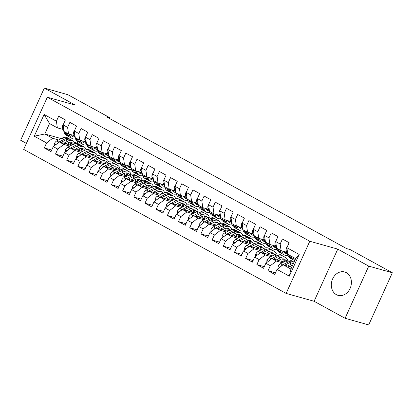 <?xml version="1.0" encoding="UTF-8"?>
<svg xmlns="http://www.w3.org/2000/svg" width="413" height="413" viewBox="0 0 413 413"><rect width="100%" height="100%" fill="white"/><g stroke="black" fill="none" stroke-linecap="round" stroke-linejoin="round"><path stroke-width="0.62" d="M346.352 272.673A12.147 9.866 -74.3 0 0 344.649 271.976A12.147 9.866 -74.3 0 0 332.212 279.926A12.147 9.866 -74.3 0 0 336.378 294.665A12.147 9.866 -74.3 0 0 338.082 295.362A12.147 9.866 -74.3 0 0 350.518 287.417A12.147 9.866 -74.3 0 0 346.352 272.673M345.082 318.284L368.747 266.122L337.757 249.116L314.097 301.278L345.082 318.284L368.69 324.917L392.35 272.756L350.172 249.612L346.677 248.626L106.595 116.879L110.09 117.86L67.918 94.716L44.31 88.083L20.65 140.244L26.386 143.394M314.097 301.278L286.121 293.416L23.665 149.387L47.325 97.225L309.781 241.254L286.121 293.416M61.207 138.603L44.795 133.988L34.264 136.192L46.571 142.944L44.299 147.947L51.011 151.633L53.282 146.625L57.758 149.083L55.487 154.085L62.198 157.771L64.469 152.764L68.945 155.221L66.674 160.229L73.385 163.909L75.656 158.907L80.132 161.359L77.861 166.367L84.572 170.048L86.844 165.045L91.319 167.502L89.048 172.505L95.759 176.191L98.031 171.183L102.507 173.641L100.235 178.643L106.946 182.329L109.218 177.322L113.694 179.779L111.422 184.781L118.133 188.467L120.405 183.465L124.881 185.917L122.609 190.925L129.326 194.606L131.592 189.603L136.068 192.055L133.797 197.063L140.513 200.744L142.779 195.741L147.255 198.199L144.984 203.201L151.7 206.887L153.966 201.88L158.442 204.337L156.171 209.339L162.887 213.025L165.154 208.018L169.629 210.475L167.358 215.483L174.074 219.164L176.341 214.161L180.817 216.613L178.55 221.621L185.261 225.302L187.533 220.299L192.004 222.757L189.737 227.759L196.449 231.44L198.72 226.438L203.191 228.895L200.924 233.897L207.636 237.583L209.907 232.576L214.378 235.033L212.112 240.036L218.823 243.722L221.094 238.714L225.565 241.171L223.299 246.179L230.01 249.86L232.282 244.857L236.757 247.31L234.486 252.317L241.197 255.998L243.469 250.996L247.945 253.453L245.673 258.455L252.384 262.141L254.656 257.134L259.132 259.591L256.86 264.594L263.571 268.28L265.843 263.272L270.319 265.729L268.047 270.732L274.759 274.418L277.03 269.415L283.086 264.759L290.917 269.054L295.646 258.621L287.815 254.325L286.88 247.702L299.182 254.454L289.337 276.168L277.03 269.415M34.264 136.192L44.114 114.478L56.416 121.231L57.355 127.854L63.086 129.465M286.88 247.702L289.146 242.699L282.435 239.013L280.164 244.021L275.693 241.564L277.959 236.556L271.248 232.875L268.977 237.878L264.506 235.425L266.772 230.418L260.061 226.737L257.789 231.739L253.314 229.282L255.585 224.28L248.874 220.594L246.602 225.601L242.126 223.144L244.398 218.141L237.687 214.455L235.415 219.463L230.939 217.006L233.211 212.003L226.5 208.317L224.228 213.32L219.752 210.867L222.024 205.86L215.312 202.179L213.041 207.181L208.565 204.729L210.836 199.722L204.125 196.041L201.854 201.043L197.378 198.586L199.649 193.583L192.938 189.897L190.667 194.905L186.191 192.448L188.462 187.445L181.751 183.759L179.479 188.767L175.004 186.309L177.275 181.302L170.564 177.621L168.292 182.623L163.816 180.171L166.088 175.164L159.377 171.483L157.105 176.485L152.629 174.028L154.901 169.025L148.19 165.345L145.918 170.347L141.442 167.89L143.714 162.887L136.997 159.201L134.731 164.209L130.255 161.751L132.527 156.749L125.81 153.063L123.544 158.071L119.068 155.613L121.339 150.606L114.623 146.925L112.357 151.927L107.881 149.475L110.152 144.467L103.436 140.787L101.17 145.789L96.694 143.332L98.965 138.329L92.249 134.643L89.982 139.651L85.506 137.193L87.773 132.191L81.062 128.505L78.79 133.513L74.319 131.055L76.586 126.053L69.874 122.367L67.603 127.369L63.132 124.917L65.399 119.909L58.687 116.229L56.416 121.231M282.353 262.756L276.374 261.073L271.899 258.615L283.839 261.971M270.319 265.729L276.374 261.073M265.843 263.272L271.899 258.615M299.182 254.454L295.646 258.621M271.165 256.612L265.182 254.935L260.711 252.477L272.652 255.833M292.9 261.522L294.061 262.121M287.995 260.144L287.587 260.03M259.132 259.591L265.182 254.935M254.656 257.134L260.711 252.477M280.164 244.021L281.103 250.639L286.834 252.25M281.103 250.639L276.627 248.187L275.693 241.564M281.712 255.384L286.008 257.789M259.978 250.474L253.995 248.796L249.524 246.339L261.465 249.695M276.808 254.005L276.4 253.892M247.945 253.453L253.995 248.796M243.469 250.996L249.524 246.339M268.977 237.878L269.916 244.501L275.647 246.112M269.916 244.501L265.44 242.044L264.506 235.425M270.525 249.245L274.821 251.651M248.791 244.336L242.808 242.653L238.337 240.201L250.278 243.556M265.621 247.867L265.213 247.754M236.757 247.31L242.808 242.653M232.282 244.857L238.337 240.201M257.789 231.739L258.729 238.363L264.459 239.974M258.729 238.363L254.253 235.906L253.314 229.282M259.338 243.107L263.633 245.513M237.604 238.198L231.621 236.515L227.15 234.057L239.091 237.413M254.434 241.729L254.026 241.615M225.565 241.171L231.621 236.515M221.094 238.714L227.15 234.057M246.602 225.601L247.542 232.225L253.272 233.83M247.542 232.225L243.066 229.767L242.126 223.144M248.151 236.964L252.446 239.37M226.417 232.054L220.434 230.377L215.958 227.919L227.904 231.275M243.247 235.586L242.839 235.472M214.378 235.033L220.434 230.377M209.907 232.576L215.958 227.919M235.415 219.463L236.355 226.081L242.085 227.692M236.355 226.081L231.879 223.629L230.939 217.006M236.964 230.826L241.259 233.231M215.23 225.916L209.246 224.238L204.771 221.781L216.717 225.137M232.06 229.447L231.652 229.334M203.191 228.895L209.246 224.238M198.72 226.438L204.771 221.781M224.228 213.32L225.168 219.943L230.898 221.554M225.168 219.943L220.692 217.486L219.752 210.867M225.777 224.687L230.072 227.093M204.043 219.778L198.059 218.1L193.583 215.643L205.529 218.998M220.872 223.309L220.465 223.196M192.004 222.757L198.059 218.1M187.533 220.299L193.583 215.643M213.041 207.181L213.98 213.805L219.711 215.416M213.98 213.805L209.505 211.348L208.565 204.729M214.59 218.549L218.885 220.955M192.85 213.64L186.872 211.957L182.396 209.505L194.337 212.86M209.685 217.171L209.277 217.057M180.817 216.613L186.872 211.957M176.341 214.161L182.396 209.505M201.854 201.043L202.793 207.667L208.524 209.277M202.793 207.667L198.317 205.209L197.378 198.586M203.403 212.411L207.698 214.812M181.663 207.502L175.685 205.819L171.209 203.361L183.15 206.717M198.498 211.033L198.09 210.914M169.629 210.475L175.685 205.819M165.154 208.018L171.209 203.361M190.667 194.905L191.606 201.523L197.337 203.134M191.606 201.523L187.13 199.071L186.191 192.448M192.215 206.268L196.505 208.673M170.476 201.358L164.498 199.68L160.022 197.223L171.963 200.579M187.311 204.889L186.903 204.776M158.442 204.337L164.498 199.68M153.966 201.88L160.022 197.223M179.479 188.767L180.419 195.385L186.144 196.996M180.419 195.385L175.943 192.933L175.004 186.309M181.028 200.129L185.318 202.535M159.289 195.22L153.311 193.542L148.835 191.085L160.776 194.44M176.119 198.751L175.716 198.638M147.255 198.199L153.311 193.542M142.779 195.741L148.835 191.085M168.292 182.623L169.232 189.247L174.957 190.858M169.232 189.247L164.756 186.79L163.816 180.171M169.841 193.991L174.131 196.397M148.102 189.082L142.124 187.399L137.648 184.947L149.589 188.302M164.932 192.613L164.529 192.499M136.068 192.055L142.124 187.399M131.592 189.603L137.648 184.947M157.105 176.485L158.045 183.109L163.77 184.719M158.045 183.109L153.569 180.651L152.629 174.028M158.654 187.853L162.944 190.259M136.915 182.944L130.936 181.261L126.461 178.808L138.401 182.164M153.744 186.475L153.342 186.361M124.881 185.917L130.936 181.261M120.405 183.465L126.461 178.808M145.918 170.347L146.858 176.971L152.583 178.576M146.858 176.971L142.382 174.513L141.442 167.89M147.467 181.715L151.757 184.115M125.728 176.805L119.749 175.122L115.273 172.665L127.214 176.021M142.557 180.336L142.155 180.218M113.694 179.779L119.749 175.122M109.218 177.322L115.273 172.665M134.731 164.209L135.671 170.827L141.396 172.438M135.671 170.827L131.195 168.375L130.255 161.751M136.275 175.571L140.57 177.977M114.54 170.662L108.562 168.984L104.086 166.527L116.027 169.882M131.37 174.193L130.962 174.079M102.507 173.641L108.562 168.984M98.031 171.183L104.086 166.527M123.544 158.071L124.483 164.689L130.209 166.3M124.483 164.689L120.007 162.237L119.068 155.613M125.087 169.433L129.383 171.839M103.353 164.524L97.375 162.846L92.899 160.389L104.84 163.744M120.183 168.055L119.775 167.941M91.319 167.502L97.375 162.846M86.844 165.045L92.899 160.389M112.357 151.927L113.291 158.551L119.021 160.161M113.291 158.551L108.82 156.093L107.881 149.475M113.9 163.295L118.195 165.701M92.166 158.386L86.188 156.703L81.712 154.25L93.653 157.606M108.996 161.917L108.588 161.803M80.132 161.359L86.188 156.703M75.656 158.907L81.712 154.25M101.17 145.789L102.104 152.412L107.834 154.023M102.104 152.412L97.633 149.955L96.694 143.332M102.713 157.157L107.008 159.563M80.979 152.247L75.001 150.564L70.525 148.107L82.466 151.463M97.809 155.778L97.401 155.665M68.945 155.221L75.001 150.564M64.469 152.764L70.525 148.107M89.982 139.651L90.917 146.274L96.647 147.88M90.917 146.274L86.446 143.817L85.506 137.193M91.526 151.013L95.821 153.419M69.792 146.104L63.814 144.426L59.338 141.969L71.279 145.324M86.622 149.635L86.214 149.521M57.758 149.083L63.814 144.426M53.282 146.625L59.338 141.969M78.79 133.513L79.73 140.131L85.46 141.742M79.73 140.131L75.259 137.679L74.319 131.055M77.804 141.607L77.138 143.079L84.634 147.281M58.605 139.966L52.627 138.288L44.795 133.988L49.524 123.554L57.355 127.854M77.138 143.079L74.526 142.346M46.571 142.944L52.627 138.288M67.603 127.369L68.543 133.993L74.273 135.603M68.543 133.993L64.067 131.535L63.132 124.917M368.747 266.122L392.35 272.756M47.325 97.225L75.3 105.088L44.31 88.083M337.757 249.116L309.781 241.254M109.75 118.608L110.09 117.86M291.759 267.196L283.086 264.759M44.114 114.478L49.524 123.554M290.917 269.054L289.337 276.168M44.299 147.947L51.733 150.038M55.487 154.085L62.921 156.176M66.674 160.229L74.108 162.314M77.861 166.367L85.295 168.458M89.048 172.505L96.482 174.596M100.235 178.643L107.669 180.734M111.422 184.781L118.861 186.872M122.609 190.925L130.049 193.01M133.797 197.063L141.236 199.154M144.984 203.201L152.423 205.292M156.171 209.339L163.61 211.43M167.358 215.483L174.797 217.568M178.55 221.621L185.984 223.707M189.737 227.759L197.171 229.85M200.924 233.897L208.358 235.988M212.112 240.036L219.546 242.126M223.299 246.179L230.733 248.265M234.486 252.317L241.92 254.408M245.673 258.455L253.107 260.546M256.86 264.594L264.294 266.684M268.047 270.732L275.481 272.823M63.38 124.365L62.91 124.798A4.125 2.364 118.8 0 0 62.575 128.144L64.428 132.924A11.91 6.825 118.8 0 0 66.457 135.381L68.584 136.548A11.91 6.825 118.8 0 0 69.291 136.853M69.332 134.215L70.024 135.996A11.91 6.825 118.8 0 0 72.053 138.453A11.91 6.825 118.8 0 0 75.507 138.778M71.408 134.798A9.886 5.668 118.8 0 0 73.024 136.677A9.886 5.668 118.8 0 0 74.851 137.095M65.966 132.578L66.555 134.091A11.91 6.825 118.8 0 0 68.584 136.548M72.352 135.061A9.886 5.668 -61.2 0 1 71.594 135.18M72.053 138.453L69.926 137.286A11.91 6.825 -61.2 0 1 67.897 134.829L67.309 133.316M72.074 135.892A9.886 5.668 118.8 0 0 74.283 135.629M65.899 143.812L67.582 142.929A9.886 5.668 -61.2 0 1 71.986 142.604A9.886 5.668 -61.2 0 1 73.468 144.178M63.824 143.234L67.655 141.22A11.91 6.825 -61.2 0 1 72.962 140.828A11.91 6.825 -61.2 0 1 75.094 143.574M54.237 145.892L54.34 143.688A4.125 2.364 -61.2 0 1 56.772 140.926L62.058 138.154A11.91 6.825 -61.2 0 1 67.371 137.756L69.492 138.923A11.91 6.825 118.8 0 0 64.185 139.32L58.899 142.093A4.125 2.364 118.8 0 0 57.221 143.6M68.367 142.573A9.886 5.668 -61.2 0 1 68.506 144.55M60.995 142.439L65.528 140.059A11.91 6.825 -61.2 0 1 70.835 139.661L72.962 140.828M71.919 144.989A9.886 5.668 118.8 0 0 70.814 142.222M70.127 139.357A11.91 6.825 118.8 0 0 69.492 138.923M69.957 142.196A9.886 5.668 -61.2 0 1 70.638 145.144M74.567 130.503L74.097 130.936A4.125 2.364 118.8 0 0 73.762 134.282L75.615 139.067A11.91 6.825 118.8 0 0 77.644 141.525L79.771 142.686A11.91 6.825 118.8 0 0 80.478 142.991M80.52 140.353L81.211 142.134A11.91 6.825 118.8 0 0 83.24 144.591A11.91 6.825 118.8 0 0 86.694 144.917M82.595 140.936A9.886 5.668 118.8 0 0 84.211 142.815A9.886 5.668 118.8 0 0 86.038 143.234M77.154 138.722L77.742 140.234A11.91 6.825 118.8 0 0 79.771 142.686M83.54 141.205A9.886 5.668 -61.2 0 1 82.781 141.318M83.24 144.591L81.113 143.425A11.91 6.825 -61.2 0 1 79.084 140.967L78.496 139.455M83.261 142.031A9.886 5.668 118.8 0 0 85.47 141.767M85.754 136.646L85.284 137.075A4.125 2.364 118.8 0 0 84.949 140.42L86.807 145.206A11.91 6.825 118.8 0 0 88.831 147.663L90.958 148.83A11.91 6.825 118.8 0 0 91.665 149.129M91.707 146.491L92.398 148.272A11.91 6.825 118.8 0 0 94.427 150.73A11.91 6.825 118.8 0 0 97.881 151.055M93.782 147.074A9.886 5.668 118.8 0 0 95.403 148.959A9.886 5.668 118.8 0 0 97.225 149.372M88.341 144.86L88.929 146.372A11.91 6.825 118.8 0 0 90.958 148.83M94.727 147.343A9.886 5.668 -61.2 0 1 93.968 147.462M94.427 150.73L92.3 149.563A11.91 6.825 -61.2 0 1 90.271 147.111L89.683 145.593M94.448 148.174A9.886 5.668 118.8 0 0 96.657 147.906M77.086 149.955L78.769 149.067A9.886 5.668 -61.2 0 1 83.173 148.742A9.886 5.668 -61.2 0 1 84.655 150.322M75.011 149.372L78.842 147.364A11.91 6.825 -61.2 0 1 84.149 146.966A11.91 6.825 -61.2 0 1 86.281 149.713M65.424 152.03L65.528 149.826A4.125 2.364 -61.2 0 1 67.959 147.069L73.246 144.292A11.91 6.825 -61.2 0 1 78.558 143.9L80.68 145.066A11.91 6.825 118.8 0 0 75.373 145.459L70.086 148.236A4.125 2.364 118.8 0 0 68.408 149.738M79.554 148.711A9.886 5.668 -61.2 0 1 79.694 150.688M72.182 148.577L76.715 146.197A11.91 6.825 -61.2 0 1 82.022 145.799L84.149 146.966M83.106 151.127A9.886 5.668 118.8 0 0 82.001 148.36M81.315 145.5A11.91 6.825 118.8 0 0 80.68 145.066M81.144 148.334A9.886 5.668 -61.2 0 1 81.826 151.287M88.274 156.093L89.957 155.211A9.886 5.668 -61.2 0 1 94.365 154.88A9.886 5.668 -61.2 0 1 95.842 156.46M86.203 155.51L90.029 153.502A11.91 6.825 -61.2 0 1 95.336 153.104A11.91 6.825 -61.2 0 1 97.468 155.851M76.617 158.169L76.72 155.964A4.125 2.364 -61.2 0 1 79.146 153.208L84.433 150.43A11.91 6.825 -61.2 0 1 89.745 150.038L91.867 151.204A11.91 6.825 118.8 0 0 86.56 151.597L81.273 154.374A4.125 2.364 118.8 0 0 79.595 155.877M90.741 154.849A9.886 5.668 -61.2 0 1 90.881 156.826M83.369 154.715L87.902 152.335A11.91 6.825 -61.2 0 1 93.209 151.938L95.336 153.104M94.293 157.27A9.886 5.668 118.8 0 0 93.188 154.498M92.502 151.638A11.91 6.825 118.8 0 0 91.867 151.204M92.331 154.472A9.886 5.668 -61.2 0 1 93.013 157.425M96.941 142.784L96.477 143.213A4.125 2.364 118.8 0 0 96.136 146.563L97.995 151.344A11.91 6.825 118.8 0 0 100.018 153.801L102.145 154.968A11.91 6.825 118.8 0 0 102.852 155.267M102.894 152.634L103.586 154.416A11.91 6.825 118.8 0 0 105.614 156.873A11.91 6.825 118.8 0 0 109.068 157.198M104.969 153.218A9.886 5.668 118.8 0 0 106.59 155.097A9.886 5.668 118.8 0 0 108.412 155.515M99.528 150.998L100.116 152.511A11.91 6.825 118.8 0 0 102.145 154.968M105.914 153.481A9.886 5.668 -61.2 0 1 105.155 153.6M105.614 156.873L103.487 155.706A11.91 6.825 -61.2 0 1 101.459 153.249L100.875 151.736M105.635 154.312A9.886 5.668 118.8 0 0 107.845 154.049M108.129 148.923L107.664 149.356A4.125 2.364 118.8 0 0 107.323 152.702L109.182 157.482A11.91 6.825 118.8 0 0 111.205 159.939L113.332 161.106A11.91 6.825 118.8 0 0 114.04 161.411M114.081 158.773L114.773 160.554A11.91 6.825 118.8 0 0 116.802 163.011A11.91 6.825 118.8 0 0 120.255 163.336M116.156 159.356A9.886 5.668 118.8 0 0 117.777 161.235A9.886 5.668 118.8 0 0 119.6 161.653M110.72 157.136L111.303 158.649A11.91 6.825 118.8 0 0 113.332 161.106M117.101 159.619A9.886 5.668 -61.2 0 1 116.342 159.738M116.802 163.011L114.675 161.844A11.91 6.825 -61.2 0 1 112.646 159.387L112.062 157.874M116.822 160.451A9.886 5.668 118.8 0 0 119.032 160.187M99.461 162.232L101.144 161.349A9.886 5.668 -61.2 0 1 105.552 161.018A9.886 5.668 -61.2 0 1 107.029 162.598M97.391 161.648L101.216 159.64A11.91 6.825 -61.2 0 1 106.523 159.248A11.91 6.825 -61.2 0 1 108.655 161.989M87.804 164.307L87.907 162.108A4.125 2.364 -61.2 0 1 90.333 159.346L95.62 156.573A11.91 6.825 -61.2 0 1 100.932 156.176L103.054 157.343A11.91 6.825 118.8 0 0 97.747 157.735L92.46 160.512A4.125 2.364 118.8 0 0 90.783 162.015M101.928 160.993A9.886 5.668 -61.2 0 1 102.073 162.965M94.556 160.853L99.089 158.473A11.91 6.825 -61.2 0 1 104.396 158.081L106.523 159.248M105.48 163.409A9.886 5.668 118.8 0 0 104.375 160.636M103.689 157.776A11.91 6.825 118.8 0 0 103.054 157.343M103.518 160.616A9.886 5.668 -61.2 0 1 104.2 163.563M110.648 168.37L112.331 167.487A9.886 5.668 -61.2 0 1 116.74 167.162A9.886 5.668 -61.2 0 1 118.216 168.736M108.578 167.792L112.403 165.778A11.91 6.825 -61.2 0 1 117.71 165.386A11.91 6.825 -61.2 0 1 119.842 168.132M98.991 170.445L99.094 168.246A4.125 2.364 -61.2 0 1 101.521 165.484L106.807 162.712A11.91 6.825 -61.2 0 1 112.119 162.314L114.241 163.481A11.91 6.825 118.8 0 0 108.934 163.878L103.648 166.651A4.125 2.364 118.8 0 0 101.97 168.153M113.116 167.131A9.886 5.668 -61.2 0 1 113.26 169.103M105.743 166.991L110.276 164.611A11.91 6.825 -61.2 0 1 115.588 164.219L117.71 165.386M116.667 169.547A9.886 5.668 118.8 0 0 115.563 166.78M114.876 163.915A11.91 6.825 118.8 0 0 114.241 163.481M114.706 166.754A9.886 5.668 -61.2 0 1 115.387 169.702M119.316 155.061L118.851 155.494A4.125 2.364 118.8 0 0 118.51 158.84L120.369 163.625A11.91 6.825 118.8 0 0 122.398 166.078L124.519 167.244A11.91 6.825 118.8 0 0 125.227 167.549M125.268 164.911L125.96 166.692A11.91 6.825 118.8 0 0 127.989 169.149A11.91 6.825 118.8 0 0 131.442 169.475M127.343 165.494A9.886 5.668 118.8 0 0 128.964 167.373A9.886 5.668 118.8 0 0 130.787 167.792M121.907 163.274L122.491 164.787A11.91 6.825 118.8 0 0 124.519 167.244M128.288 165.758A9.886 5.668 -61.2 0 1 127.529 165.876M127.989 169.149L125.862 167.983A11.91 6.825 -61.2 0 1 123.833 165.525L123.25 164.013M128.009 166.589A9.886 5.668 118.8 0 0 130.219 166.325M121.835 174.508L123.518 173.625A9.886 5.668 -61.2 0 1 127.927 173.3A9.886 5.668 -61.2 0 1 129.403 174.88M119.765 173.93L123.59 171.922A11.91 6.825 -61.2 0 1 128.897 171.524A11.91 6.825 -61.2 0 1 131.029 174.271M110.178 176.588L110.281 174.384A4.125 2.364 -61.2 0 1 112.708 171.627L117.994 168.85A11.91 6.825 -61.2 0 1 123.306 168.452L125.433 169.619A11.91 6.825 118.8 0 0 120.121 170.017L114.835 172.789A4.125 2.364 118.8 0 0 113.157 174.296M124.303 173.269A9.886 5.668 -61.2 0 1 124.447 175.246M116.931 173.135L121.463 170.755A11.91 6.825 -61.2 0 1 126.776 170.357L128.897 171.524M127.854 175.685A9.886 5.668 118.8 0 0 126.75 172.918M126.068 170.058A11.91 6.825 118.8 0 0 125.433 169.619M125.893 172.892A9.886 5.668 -61.2 0 1 126.574 175.845M130.503 161.204L130.038 161.633A4.125 2.364 118.8 0 0 129.697 164.978L131.556 169.764A11.91 6.825 118.8 0 0 133.585 172.221L135.707 173.388A11.91 6.825 118.8 0 0 136.414 173.687M136.455 171.049L137.147 172.83A11.91 6.825 118.8 0 0 139.176 175.288A11.91 6.825 118.8 0 0 142.63 175.613M138.531 171.632A9.886 5.668 118.8 0 0 140.152 173.512A9.886 5.668 118.8 0 0 141.974 173.93M133.094 169.418L133.678 170.93A11.91 6.825 118.8 0 0 135.707 173.388M139.475 171.901A9.886 5.668 -61.2 0 1 138.716 172.014M139.176 175.288L137.049 174.121A11.91 6.825 -61.2 0 1 135.025 171.663L134.437 170.151M139.196 172.732A9.886 5.668 118.8 0 0 141.406 172.464M133.022 180.651L134.705 179.769A9.886 5.668 -61.2 0 1 139.114 179.438A9.886 5.668 -61.2 0 1 140.59 181.018M130.952 180.068L134.777 178.06A11.91 6.825 -61.2 0 1 140.084 177.662A11.91 6.825 -61.2 0 1 142.217 180.409M121.365 182.727L121.468 180.522A4.125 2.364 -61.2 0 1 123.9 177.766L129.181 174.988A11.91 6.825 -61.2 0 1 134.493 174.596L136.62 175.762A11.91 6.825 118.8 0 0 131.308 176.155L126.022 178.932A4.125 2.364 118.8 0 0 124.344 180.435M135.49 179.407A9.886 5.668 -61.2 0 1 135.634 181.384M128.118 179.273L132.65 176.893A11.91 6.825 -61.2 0 1 137.963 176.496L140.084 177.662M139.042 181.828A9.886 5.668 118.8 0 0 137.942 179.056M137.255 176.196A11.91 6.825 118.8 0 0 136.62 175.762M137.08 179.03A9.886 5.668 -61.2 0 1 137.761 181.983M141.69 167.342L141.225 167.771A4.125 2.364 118.8 0 0 140.885 171.116L142.743 175.902A11.91 6.825 118.8 0 0 144.772 178.359L146.894 179.526A11.91 6.825 118.8 0 0 147.601 179.825M147.642 177.192L148.334 178.974A11.91 6.825 118.8 0 0 150.363 181.426A11.91 6.825 118.8 0 0 153.817 181.756M149.718 177.771A9.886 5.668 118.8 0 0 151.339 179.655A9.886 5.668 118.8 0 0 153.166 180.068M144.282 175.556L144.87 177.069A11.91 6.825 118.8 0 0 146.894 179.526M150.662 178.039A9.886 5.668 -61.2 0 1 149.904 178.158M150.363 181.426L148.236 180.259A11.91 6.825 -61.2 0 1 146.212 177.807L145.624 176.294M150.384 178.87A9.886 5.668 118.8 0 0 152.593 178.607M152.877 173.481L152.412 173.909A4.125 2.364 118.8 0 0 152.072 177.26L153.93 182.04A11.91 6.825 118.8 0 0 155.959 184.497L158.081 185.664A11.91 6.825 118.8 0 0 158.788 185.969M158.829 183.331L159.521 185.112A11.91 6.825 118.8 0 0 161.55 187.569A11.91 6.825 118.8 0 0 165.004 187.894M160.905 183.914A9.886 5.668 118.8 0 0 162.526 185.793A9.886 5.668 118.8 0 0 164.353 186.211M155.469 181.694L156.057 183.207A11.91 6.825 118.8 0 0 158.081 185.664M161.85 184.177A9.886 5.668 -61.2 0 1 161.091 184.296M161.55 187.569L159.423 186.402A11.91 6.825 -61.2 0 1 157.399 183.945L156.811 182.432M161.571 185.009A9.886 5.668 118.8 0 0 163.78 184.745M164.064 179.619L163.6 180.053A4.125 2.364 118.8 0 0 163.259 183.398L165.117 188.178A11.91 6.825 118.8 0 0 167.146 190.636L169.268 191.802A11.91 6.825 118.8 0 0 169.975 192.107M170.017 189.469L170.708 191.25A11.91 6.825 118.8 0 0 172.737 193.707A11.91 6.825 118.8 0 0 176.191 194.033M172.092 190.052A9.886 5.668 118.8 0 0 173.713 191.931A9.886 5.668 118.8 0 0 175.54 192.35M166.656 187.832L167.244 189.345A11.91 6.825 118.8 0 0 169.268 191.802M173.037 190.316A9.886 5.668 -61.2 0 1 172.278 190.434M172.737 193.707L170.615 192.541A11.91 6.825 -61.2 0 1 168.587 190.083L167.998 188.571M172.758 191.147A9.886 5.668 118.8 0 0 174.967 190.883M175.251 185.757L174.787 186.191A4.125 2.364 118.8 0 0 174.446 189.536L176.305 194.322A11.91 6.825 118.8 0 0 178.333 196.774L180.46 197.941A11.91 6.825 118.8 0 0 181.168 198.245M181.204 195.607L181.896 197.388A11.91 6.825 118.8 0 0 183.924 199.846A11.91 6.825 118.8 0 0 187.378 200.171M183.279 196.19A9.886 5.668 118.8 0 0 184.9 198.07A9.886 5.668 118.8 0 0 186.728 198.488M177.843 193.971L178.431 195.488A11.91 6.825 118.8 0 0 180.46 197.941M184.224 196.454A9.886 5.668 -61.2 0 1 183.465 196.573M183.924 199.846L181.803 198.679A11.91 6.825 -61.2 0 1 179.774 196.221L179.185 194.709M183.945 197.285A9.886 5.668 118.8 0 0 186.155 197.022M186.444 191.9L185.974 192.329A4.125 2.364 118.8 0 0 185.633 195.674L187.492 200.46A11.91 6.825 118.8 0 0 189.521 202.917L191.647 204.084A11.91 6.825 118.8 0 0 192.355 204.383M192.391 201.745L193.088 203.526A11.91 6.825 118.8 0 0 195.112 205.984A11.91 6.825 118.8 0 0 198.565 206.309M194.466 202.329A9.886 5.668 118.8 0 0 196.087 204.208A9.886 5.668 118.8 0 0 197.915 204.626M189.03 200.114L189.619 201.627A11.91 6.825 118.8 0 0 191.647 204.084M195.411 202.597A9.886 5.668 -61.2 0 1 194.652 202.716M195.112 205.984L192.99 204.817A11.91 6.825 -61.2 0 1 190.961 202.36L190.372 200.847M195.132 203.428A9.886 5.668 118.8 0 0 197.347 203.16M197.631 198.039L197.161 198.467A4.125 2.364 118.8 0 0 196.82 201.818L198.679 206.598A11.91 6.825 118.8 0 0 200.708 209.055L202.835 210.222A11.91 6.825 118.8 0 0 203.542 210.522M203.583 207.889L204.275 209.67A11.91 6.825 118.8 0 0 206.299 212.122A11.91 6.825 118.8 0 0 209.752 212.452M205.659 208.472A9.886 5.668 118.8 0 0 207.274 210.351A9.886 5.668 118.8 0 0 209.102 210.764M200.217 206.252L200.806 207.765A11.91 6.825 118.8 0 0 202.835 210.222M206.598 208.735A9.886 5.668 -61.2 0 1 205.839 208.854M206.299 212.122L204.177 210.96A11.91 6.825 -61.2 0 1 202.148 208.503L201.559 206.99M206.324 209.567A9.886 5.668 118.8 0 0 208.534 209.303M208.818 204.177L208.348 204.605A4.125 2.364 118.8 0 0 208.007 207.956L209.866 212.736A11.91 6.825 118.8 0 0 211.895 215.194L214.022 216.36A11.91 6.825 118.8 0 0 214.729 216.665M214.77 214.027L215.462 215.808A11.91 6.825 118.8 0 0 217.486 218.265A11.91 6.825 118.8 0 0 220.945 218.591M216.846 214.61A9.886 5.668 118.8 0 0 218.462 216.489A9.886 5.668 118.8 0 0 220.289 216.908M211.404 212.39L211.993 213.903A11.91 6.825 118.8 0 0 214.022 216.36M217.785 214.874A9.886 5.668 -61.2 0 1 217.026 214.992M217.486 218.265L215.364 217.099A11.91 6.825 -61.2 0 1 213.335 214.641L212.747 213.129M217.512 215.705A9.886 5.668 118.8 0 0 219.721 215.441M144.209 186.79L145.892 185.907A9.886 5.668 -61.2 0 1 150.301 185.576A9.886 5.668 -61.2 0 1 151.778 187.156M142.139 186.206L145.965 184.198A11.91 6.825 -61.2 0 1 151.272 183.8A11.91 6.825 -61.2 0 1 153.404 186.547M132.552 188.865L132.656 186.661A4.125 2.364 -61.2 0 1 135.087 183.904L140.374 181.126A11.91 6.825 -61.2 0 1 145.681 180.734L147.808 181.901A11.91 6.825 118.8 0 0 142.495 182.293L137.209 185.07A4.125 2.364 118.8 0 0 135.531 186.573M146.677 185.545A9.886 5.668 -61.2 0 1 146.821 187.523M139.305 185.411L143.838 183.031A11.91 6.825 -61.2 0 1 149.15 182.639L151.272 183.8M150.229 187.967A9.886 5.668 118.8 0 0 149.129 185.194M148.443 182.334A11.91 6.825 118.8 0 0 147.808 181.901M148.267 185.174A9.886 5.668 -61.2 0 1 148.948 188.121M155.396 192.928L157.079 192.045A9.886 5.668 -61.2 0 1 161.488 191.715A9.886 5.668 -61.2 0 1 162.965 193.294M153.326 192.344L157.152 190.336A11.91 6.825 -61.2 0 1 162.459 189.944A11.91 6.825 -61.2 0 1 164.596 192.685M143.739 195.003L143.843 192.804A4.125 2.364 -61.2 0 1 146.274 190.042L151.561 187.27A11.91 6.825 -61.2 0 1 156.868 186.872L158.995 188.039A11.91 6.825 118.8 0 0 153.682 188.436L148.396 191.209A4.125 2.364 118.8 0 0 146.718 192.711M157.864 191.689A9.886 5.668 -61.2 0 1 158.009 193.661M150.492 191.549L155.025 189.169A11.91 6.825 -61.2 0 1 160.337 188.777L162.459 189.944M161.416 194.105A9.886 5.668 118.8 0 0 160.316 191.333M159.63 188.473A11.91 6.825 118.8 0 0 158.995 188.039M159.454 191.312A9.886 5.668 -61.2 0 1 160.136 194.26M166.584 199.066L168.267 198.183A9.886 5.668 -61.2 0 1 172.675 197.858A9.886 5.668 -61.2 0 1 174.152 199.433M164.513 198.488L168.339 196.474A11.91 6.825 -61.2 0 1 173.651 196.082A11.91 6.825 -61.2 0 1 175.783 198.829M154.927 201.146L155.03 198.942A4.125 2.364 -61.2 0 1 157.461 196.18L162.748 193.408A11.91 6.825 -61.2 0 1 168.055 193.01L170.182 194.177A11.91 6.825 118.8 0 0 164.87 194.575L159.583 197.347A4.125 2.364 118.8 0 0 157.905 198.849M169.051 197.827A9.886 5.668 -61.2 0 1 169.196 199.799M161.679 197.688L166.212 195.308A11.91 6.825 -61.2 0 1 171.524 194.915L173.651 196.082M172.603 200.243A9.886 5.668 118.8 0 0 171.503 197.476M170.817 194.611A11.91 6.825 118.8 0 0 170.182 194.177M170.641 197.45A9.886 5.668 -61.2 0 1 171.328 200.398M177.771 205.209L179.454 204.321A9.886 5.668 -61.2 0 1 183.862 203.996A9.886 5.668 -61.2 0 1 185.339 205.576M175.701 204.626L179.526 202.618A11.91 6.825 -61.2 0 1 184.838 202.22A11.91 6.825 -61.2 0 1 186.97 204.967M166.114 207.285L166.217 205.08A4.125 2.364 -61.2 0 1 168.649 202.324L173.935 199.546A11.91 6.825 -61.2 0 1 179.242 199.154L181.369 200.315A11.91 6.825 118.8 0 0 176.057 200.713L170.77 203.49A4.125 2.364 118.8 0 0 169.093 204.993M180.238 203.965A9.886 5.668 -61.2 0 1 180.383 205.942M172.866 203.831L177.399 201.451A11.91 6.825 -61.2 0 1 182.711 201.054L184.838 202.22M183.79 206.381A9.886 5.668 118.8 0 0 182.691 203.614M182.004 200.754A11.91 6.825 118.8 0 0 181.369 200.315M181.828 203.588A9.886 5.668 -61.2 0 1 182.515 206.541M188.958 211.348L190.641 210.465A9.886 5.668 -61.2 0 1 195.05 210.134A9.886 5.668 -61.2 0 1 196.526 211.714M186.888 210.764L190.713 208.756A11.91 6.825 -61.2 0 1 196.025 208.358A11.91 6.825 -61.2 0 1 198.157 211.105M177.301 213.423L177.404 211.219A4.125 2.364 -61.2 0 1 179.836 208.462L185.122 205.684A11.91 6.825 -61.2 0 1 190.429 205.292L192.556 206.459A11.91 6.825 118.8 0 0 187.244 206.851L181.957 209.628A4.125 2.364 118.8 0 0 180.28 211.131M191.425 210.103A9.886 5.668 -61.2 0 1 191.57 212.081M184.053 209.969L188.591 207.589A11.91 6.825 -61.2 0 1 193.898 207.192L196.025 208.358M194.977 212.525A9.886 5.668 118.8 0 0 193.878 209.752M193.191 206.892A11.91 6.825 118.8 0 0 192.556 206.459M193.016 209.727A9.886 5.668 -61.2 0 1 193.702 212.68M200.145 217.486L201.828 216.603A9.886 5.668 -61.2 0 1 206.237 216.273A9.886 5.668 -61.2 0 1 207.713 217.852M198.075 216.902L201.9 214.894A11.91 6.825 -61.2 0 1 207.212 214.502A11.91 6.825 -61.2 0 1 209.345 217.243M188.488 219.561L188.591 217.362A4.125 2.364 -61.2 0 1 191.023 214.6L196.309 211.823A11.91 6.825 -61.2 0 1 201.616 211.43L203.743 212.597A11.91 6.825 118.8 0 0 198.436 212.989L193.15 215.767A4.125 2.364 118.8 0 0 191.467 217.269M202.613 216.242A9.886 5.668 -61.2 0 1 202.757 218.219M195.246 216.107L199.778 213.727A11.91 6.825 -61.2 0 1 205.085 213.335L207.212 214.502M206.164 218.663A9.886 5.668 118.8 0 0 205.065 215.891M204.378 213.031A11.91 6.825 118.8 0 0 203.743 212.597M204.203 215.87A9.886 5.668 -61.2 0 1 204.889 218.818M211.332 223.624L213.015 222.741A9.886 5.668 -61.2 0 1 217.424 222.416A9.886 5.668 -61.2 0 1 218.9 223.991M209.262 223.041L213.087 221.032A11.91 6.825 -61.2 0 1 218.4 220.64A11.91 6.825 -61.2 0 1 220.532 223.387M199.675 225.699L199.778 223.5A4.125 2.364 -61.2 0 1 202.21 220.738L207.496 217.966A11.91 6.825 -61.2 0 1 212.803 217.568L214.93 218.735A11.91 6.825 118.8 0 0 209.623 219.133L204.337 221.905A4.125 2.364 118.8 0 0 202.659 223.407M213.8 222.385A9.886 5.668 -61.2 0 1 213.944 224.357M206.433 222.246L210.966 219.866A11.91 6.825 -61.2 0 1 216.273 219.473L218.4 220.64M217.352 224.801A9.886 5.668 118.8 0 0 216.252 222.029M215.565 219.169A11.91 6.825 118.8 0 0 214.93 218.735M215.39 222.008A9.886 5.668 -61.2 0 1 216.076 224.956M220.005 210.315L219.535 210.749A4.125 2.364 118.8 0 0 219.195 214.094L221.053 218.875A11.91 6.825 118.8 0 0 223.082 221.332L225.209 222.499A11.91 6.825 118.8 0 0 225.916 222.803M225.957 220.165L226.649 221.946A11.91 6.825 118.8 0 0 228.678 224.404A11.91 6.825 118.8 0 0 232.132 224.729M228.033 220.749A9.886 5.668 118.8 0 0 229.649 222.628A9.886 5.668 118.8 0 0 231.476 223.046M222.592 218.529L223.18 220.041A11.91 6.825 118.8 0 0 225.209 222.499M228.972 221.012A9.886 5.668 -61.2 0 1 228.213 221.131M228.678 224.404L226.551 223.237A11.91 6.825 -61.2 0 1 224.522 220.779L223.934 219.267M228.699 221.843A9.886 5.668 118.8 0 0 230.908 221.58M222.519 229.762L224.207 228.879A9.886 5.668 -61.2 0 1 228.611 228.554A9.886 5.668 -61.2 0 1 230.087 230.129M220.449 229.184L224.274 227.171A11.91 6.825 -61.2 0 1 229.587 226.778A11.91 6.825 -61.2 0 1 231.719 229.525M210.862 231.843L210.966 229.638A4.125 2.364 -61.2 0 1 213.397 226.876L218.684 224.104A11.91 6.825 -61.2 0 1 223.991 223.707L226.118 224.873A11.91 6.825 118.8 0 0 220.81 225.271L215.524 228.043A4.125 2.364 118.8 0 0 213.846 229.551M224.987 228.523A9.886 5.668 -61.2 0 1 225.131 230.495M217.62 228.384L222.153 226.004A11.91 6.825 -61.2 0 1 227.46 225.612L229.587 226.778M228.539 230.939A9.886 5.668 118.8 0 0 227.439 228.172M226.752 225.307A11.91 6.825 118.8 0 0 226.118 224.873M226.577 228.146A9.886 5.668 -61.2 0 1 227.264 231.094M231.192 216.453L230.722 216.887A4.125 2.364 118.8 0 0 230.382 220.232L232.24 225.018A11.91 6.825 118.8 0 0 234.269 227.47L236.396 228.637A11.91 6.825 118.8 0 0 237.103 228.941M237.145 226.303L237.836 228.084A11.91 6.825 118.8 0 0 239.865 230.542A11.91 6.825 118.8 0 0 243.319 230.867M239.22 226.887A9.886 5.668 118.8 0 0 240.836 228.766A9.886 5.668 118.8 0 0 242.663 229.184M233.779 224.672L234.367 226.185A11.91 6.825 118.8 0 0 236.396 228.637M240.159 227.155A9.886 5.668 -61.2 0 1 239.401 227.269M239.865 230.542L237.738 229.375A11.91 6.825 -61.2 0 1 235.709 226.918L235.121 225.405M239.886 227.981A9.886 5.668 118.8 0 0 242.095 227.718M233.706 235.906L235.395 235.018A9.886 5.668 -61.2 0 1 239.798 234.692A9.886 5.668 -61.2 0 1 241.275 236.272M231.636 235.322L235.462 233.314A11.91 6.825 -61.2 0 1 240.774 232.917A11.91 6.825 -61.2 0 1 242.906 235.663M222.049 237.981L222.153 235.777A4.125 2.364 -61.2 0 1 224.584 233.02L229.871 230.242A11.91 6.825 -61.2 0 1 235.178 229.85L237.305 231.017A11.91 6.825 118.8 0 0 231.998 231.409L226.711 234.186A4.125 2.364 118.8 0 0 225.033 235.689M236.174 234.661A9.886 5.668 -61.2 0 1 236.319 236.639M228.807 234.527L233.34 232.147A11.91 6.825 -61.2 0 1 238.647 231.75L240.774 232.917M239.726 237.077A9.886 5.668 118.8 0 0 238.626 234.31M237.94 231.45A11.91 6.825 118.8 0 0 237.305 231.017M237.764 234.285A9.886 5.668 -61.2 0 1 238.451 237.238M242.379 222.597L241.91 223.025A4.125 2.364 118.8 0 0 241.569 226.37L243.427 231.156A11.91 6.825 118.8 0 0 245.456 233.613L247.583 234.78A11.91 6.825 118.8 0 0 248.29 235.08M248.332 232.442L249.024 234.223A11.91 6.825 118.8 0 0 251.052 236.68A11.91 6.825 118.8 0 0 254.506 237.005M250.407 233.025A9.886 5.668 118.8 0 0 252.023 234.909A9.886 5.668 118.8 0 0 253.85 235.322M244.966 230.81L245.554 232.323A11.91 6.825 118.8 0 0 247.583 234.78M251.347 233.293A9.886 5.668 -61.2 0 1 250.588 233.412M251.052 236.68L248.925 235.513A11.91 6.825 -61.2 0 1 246.897 233.061L246.308 231.543M251.073 234.125A9.886 5.668 118.8 0 0 253.283 233.856M244.899 242.044L246.582 241.161A9.886 5.668 -61.2 0 1 250.985 240.831A9.886 5.668 -61.2 0 1 252.462 242.41M242.823 241.46L246.654 239.452A11.91 6.825 -61.2 0 1 251.961 239.055A11.91 6.825 -61.2 0 1 254.093 241.801M233.237 244.119L233.34 241.915A4.125 2.364 -61.2 0 1 235.771 239.158L241.058 236.381A11.91 6.825 -61.2 0 1 246.365 235.988L248.492 237.155A11.91 6.825 118.8 0 0 243.185 237.547L237.898 240.325A4.125 2.364 118.8 0 0 236.221 241.827M247.366 240.8A9.886 5.668 -61.2 0 1 247.506 242.777M239.994 240.665L244.527 238.286A11.91 6.825 -61.2 0 1 249.834 237.888L251.961 239.055M250.918 243.221A9.886 5.668 118.8 0 0 249.813 240.449M249.127 237.589A11.91 6.825 118.8 0 0 248.492 237.155M248.951 240.423A9.886 5.668 -61.2 0 1 249.638 243.376M253.567 228.735L253.097 229.163A4.125 2.364 118.8 0 0 252.756 232.514L254.614 237.294A11.91 6.825 118.8 0 0 256.643 239.752L258.77 240.918A11.91 6.825 118.8 0 0 259.478 241.218M259.519 238.585L260.211 240.366A11.91 6.825 118.8 0 0 262.24 242.823A11.91 6.825 118.8 0 0 265.693 243.149M261.594 239.168A9.886 5.668 118.8 0 0 263.21 241.047A9.886 5.668 118.8 0 0 265.038 241.466M256.153 236.948L256.741 238.461A11.91 6.825 118.8 0 0 258.77 240.918M262.539 239.432A9.886 5.668 -61.2 0 1 261.775 239.55M262.24 242.823L260.113 241.657A11.91 6.825 -61.2 0 1 258.084 239.199L257.495 237.687M262.26 240.263A9.886 5.668 118.8 0 0 264.47 239.999M256.086 248.182L257.769 247.299A9.886 5.668 -61.2 0 1 262.172 246.969A9.886 5.668 -61.2 0 1 263.649 248.549M254.01 247.599L257.841 245.59A11.91 6.825 -61.2 0 1 263.148 245.198A11.91 6.825 -61.2 0 1 265.28 247.939M244.424 250.257L244.527 248.058A4.125 2.364 -61.2 0 1 246.959 245.296L252.245 242.519A11.91 6.825 -61.2 0 1 257.552 242.126L259.679 243.293A11.91 6.825 118.8 0 0 254.372 243.685L249.085 246.463A4.125 2.364 118.8 0 0 247.408 247.965M258.553 246.938A9.886 5.668 -61.2 0 1 258.693 248.915M251.181 246.804L255.714 244.424A11.91 6.825 -61.2 0 1 261.021 244.031L263.148 245.198M262.105 249.359A9.886 5.668 118.8 0 0 261.001 246.587M260.314 243.727A11.91 6.825 118.8 0 0 259.679 243.293M260.138 246.566A9.886 5.668 -61.2 0 1 260.825 249.514M264.754 234.873L264.284 235.302A4.125 2.364 118.8 0 0 263.943 238.652L265.802 243.433A11.91 6.825 118.8 0 0 267.83 245.89L269.957 247.057A11.91 6.825 118.8 0 0 270.665 247.361M270.706 244.723L271.398 246.504A11.91 6.825 118.8 0 0 273.427 248.962A11.91 6.825 118.8 0 0 276.88 249.287M272.781 245.307A9.886 5.668 118.8 0 0 274.397 247.186A9.886 5.668 118.8 0 0 276.225 247.604M267.34 243.087L267.929 244.599A11.91 6.825 118.8 0 0 269.957 247.057M273.726 245.57A9.886 5.668 -61.2 0 1 272.962 245.689M273.427 248.962L271.3 247.795A11.91 6.825 -61.2 0 1 269.271 245.337L268.682 243.825M273.447 246.401A9.886 5.668 118.8 0 0 275.657 246.138M267.273 254.32L268.956 253.437A9.886 5.668 -61.2 0 1 273.36 253.112A9.886 5.668 -61.2 0 1 274.841 254.687M265.198 253.737L269.028 251.729A11.91 6.825 -61.2 0 1 274.335 251.336A11.91 6.825 -61.2 0 1 276.467 254.083M255.611 256.396L255.714 254.196A4.125 2.364 -61.2 0 1 258.146 251.434L263.432 248.662A11.91 6.825 -61.2 0 1 268.739 248.265L270.866 249.431A11.91 6.825 118.8 0 0 265.559 249.829L260.273 252.601A4.125 2.364 118.8 0 0 258.595 254.103M269.741 253.081A9.886 5.668 -61.2 0 1 269.88 255.053M262.369 252.942L266.901 250.562A11.91 6.825 -61.2 0 1 272.208 250.17L274.335 251.336M273.292 255.497A9.886 5.668 118.8 0 0 272.188 252.725M271.501 249.865A11.91 6.825 118.8 0 0 270.866 249.431M271.326 252.704A9.886 5.668 -61.2 0 1 272.012 255.652M275.941 241.011L275.471 241.445A4.125 2.364 118.8 0 0 275.135 244.79L276.989 249.571A11.91 6.825 118.8 0 0 279.018 252.028L281.145 253.195A11.91 6.825 118.8 0 0 281.852 253.499M281.893 250.861L282.585 252.642A11.91 6.825 118.8 0 0 284.614 255.1A11.91 6.825 118.8 0 0 288.067 255.425M283.968 251.445A9.886 5.668 118.8 0 0 285.584 253.324A9.886 5.668 118.8 0 0 287.412 253.742M278.527 249.225L279.116 250.737A11.91 6.825 118.8 0 0 281.145 253.195M284.913 251.708A9.886 5.668 -61.2 0 1 284.149 251.827M284.614 255.1L282.487 253.933A11.91 6.825 -61.2 0 1 280.458 251.476L279.869 249.963M284.634 252.539A9.886 5.668 118.8 0 0 286.844 252.276M278.46 260.458L280.143 259.576A9.886 5.668 -61.2 0 1 284.547 259.25A9.886 5.668 -61.2 0 1 286.028 260.83M276.385 259.88L280.215 257.872A11.91 6.825 -61.2 0 1 285.522 257.475A11.91 6.825 -61.2 0 1 287.655 260.221M266.798 262.539L266.901 260.335A4.125 2.364 -61.2 0 1 269.333 257.578L274.619 254.8A11.91 6.825 -61.2 0 1 279.926 254.403L282.053 255.57A11.91 6.825 118.8 0 0 276.746 255.967L271.46 258.739A4.125 2.364 118.8 0 0 269.782 260.247M280.928 259.219A9.886 5.668 -61.2 0 1 281.067 261.197M273.556 259.085L278.088 256.705A11.91 6.825 -61.2 0 1 283.395 256.308L285.522 257.475M284.48 261.635A9.886 5.668 118.8 0 0 283.375 258.868M282.688 256.003A11.91 6.825 118.8 0 0 282.053 255.57M282.518 258.843A9.886 5.668 -61.2 0 1 283.199 261.796M287.128 247.15L286.658 247.583A4.125 2.364 118.8 0 0 286.323 250.928L288.176 255.714A11.91 6.825 118.8 0 0 290.205 258.171L292.332 259.338A11.91 6.825 118.8 0 0 293.039 259.638M293.184 257.268L293.772 258.781A11.91 6.825 118.8 0 0 294.81 260.469M289.714 255.368L290.303 256.881A11.91 6.825 118.8 0 0 292.332 259.338M294.727 260.649L293.674 260.071A11.91 6.825 -61.2 0 1 291.645 257.614L291.057 256.101M289.647 266.602L291.33 265.714A9.886 5.668 -61.2 0 1 292.678 265.167M287.572 266.018L291.402 264.01A11.91 6.825 -61.2 0 1 293.56 263.22M277.985 268.677L278.088 266.473A4.125 2.364 -61.2 0 1 280.52 263.716L285.806 260.939A11.91 6.825 -61.2 0 1 291.119 260.546L293.24 261.713A11.91 6.825 118.8 0 0 287.933 262.105L282.647 264.883A4.125 2.364 118.8 0 0 280.969 266.385M292.115 265.358A9.886 5.668 -61.2 0 1 292.228 266.163M284.743 265.223L289.276 262.844A11.91 6.825 -61.2 0 1 294.025 262.198M293.875 262.147A11.91 6.825 118.8 0 0 293.24 261.713M66.555 134.091L64.428 132.924M70.024 135.996L67.897 134.829M63.674 128.748L62.575 128.144M54.34 143.776L55.889 144.622M65.528 140.059L67.655 141.22M62.058 138.154L64.185 139.32M56.772 140.926L58.899 142.093M77.742 140.234L75.615 139.067M81.211 142.134L79.084 140.967M74.861 134.886L73.762 134.282M88.929 146.372L86.807 145.206M92.398 148.272L90.271 147.111M86.049 141.024L84.949 140.42M65.528 149.914L67.076 150.76M76.715 146.197L78.842 147.364M73.246 144.292L75.373 145.459M67.959 147.069L70.086 148.236M76.715 156.052L78.263 156.904M87.902 152.335L90.029 153.502M84.433 150.43L86.56 151.597M79.146 153.208L81.273 154.374M100.116 152.511L97.995 151.344M103.586 154.416L101.459 153.249M97.236 147.167L96.136 146.563M111.303 158.649L109.182 157.482M114.773 160.554L112.646 159.387M108.423 153.306L107.323 152.702M87.902 162.19L89.451 163.042M99.089 158.473L101.216 159.64M95.62 156.573L97.747 157.735M90.333 159.346L92.46 160.512M99.089 168.328L100.638 169.18M110.276 164.611L112.403 165.778M106.807 162.712L108.934 163.878M101.521 165.484L103.648 166.651M122.491 164.787L120.369 163.625M125.96 166.692L123.833 165.525M119.61 159.444L118.51 158.84M110.276 174.472L111.825 175.319M121.463 170.755L123.59 171.922M117.994 168.85L120.121 170.017M112.708 171.627L114.835 172.789M133.678 170.93L131.556 169.764M137.147 172.83L135.025 171.663M130.797 165.582L129.697 164.978M121.463 180.61L123.012 181.457M132.65 176.893L134.777 178.06M129.181 174.988L131.308 176.155M123.9 177.766L126.022 178.932M144.87 177.069L142.743 175.902M148.334 178.974L146.212 177.807M141.984 171.725L140.885 171.116M156.057 183.207L153.93 182.04M159.521 185.112L157.399 183.945M153.171 177.864L152.072 177.26M167.244 189.345L165.117 188.178M170.708 191.25L168.587 190.083M164.359 184.002L163.259 183.398M178.431 195.488L176.305 194.322M181.896 197.388L179.774 196.221M175.546 190.14L174.446 189.536M189.619 201.627L187.492 200.46M193.088 203.526L190.961 202.36M186.733 196.278L185.633 195.674M200.806 207.765L198.679 206.598M204.275 209.67L202.148 208.503M197.92 202.422L196.82 201.818M211.993 213.903L209.866 212.736M215.462 215.808L213.335 214.641M209.107 208.56L208.007 207.956M132.65 186.748L134.199 187.6M143.838 183.031L145.965 184.198M140.374 181.126L142.495 182.293M135.087 183.904L137.209 185.07M143.838 192.886L145.386 193.738M155.025 189.169L157.152 190.336M151.561 187.27L153.682 188.436M146.274 190.042L148.396 191.209M155.025 199.03L156.573 199.877M166.212 195.308L168.339 196.474M162.748 193.408L164.87 194.575M157.461 196.18L159.583 197.347M166.212 205.168L167.761 206.015M177.399 201.451L179.526 202.618M173.935 199.546L176.057 200.713M168.649 202.324L170.77 203.49M177.399 211.306L178.948 212.158M188.591 207.589L190.713 208.756M185.122 205.684L187.244 206.851M179.836 208.462L181.957 209.628M188.586 217.444L190.135 218.296M199.778 213.727L201.9 214.894M196.309 211.823L198.436 212.989M191.023 214.6L193.15 215.767M199.773 223.583L201.322 224.435M210.966 219.866L213.087 221.032M207.496 217.966L209.623 219.133M202.21 220.738L204.337 221.905M223.18 220.041L221.053 218.875M226.649 221.946L224.522 220.779M220.299 214.698L219.195 214.094M210.96 229.726L212.509 230.573M222.153 226.004L224.274 227.171M218.684 224.104L220.81 225.271M213.397 226.876L215.524 228.043M234.367 226.185L232.24 225.018M237.836 228.084L235.709 226.918M231.486 220.836L230.382 220.232M222.148 235.864L223.696 236.711M233.34 232.147L235.462 233.314M229.871 230.242L231.998 231.409M224.584 233.02L226.711 234.186M245.554 232.323L243.427 231.156M249.024 234.223L246.897 233.061M242.674 226.974L241.569 226.37M233.335 242.003L234.883 242.854M244.527 238.286L246.654 239.452M241.058 236.381L243.185 237.547M235.771 239.158L237.898 240.325M256.741 238.461L254.614 237.294M260.211 240.366L258.084 239.199M253.861 233.118L252.756 232.514M244.522 248.141L246.071 248.993M255.714 244.424L257.841 245.59M252.245 242.519L254.372 243.685M246.959 245.296L249.085 246.463M267.929 244.599L265.802 243.433M271.398 246.504L269.271 245.337M265.048 239.256L263.943 238.652M255.709 254.279L257.258 255.131M266.901 250.562L269.028 251.729M263.432 248.662L265.559 249.829M258.146 251.434L260.273 252.601M279.116 250.737L276.989 249.571M282.585 252.642L280.458 251.476M276.235 245.394L275.135 244.79M266.901 260.422L268.445 261.269M278.088 256.705L280.215 257.872M274.619 254.8L276.746 255.967M269.333 257.578L271.46 258.739M290.303 256.881L288.176 255.714M293.772 258.781L291.645 257.614M287.422 251.532L286.323 250.928M278.088 266.561L279.637 267.407M289.276 262.844L291.402 264.01M285.806 260.939L287.933 262.105M280.52 263.716L282.647 264.883"/></g></svg>
